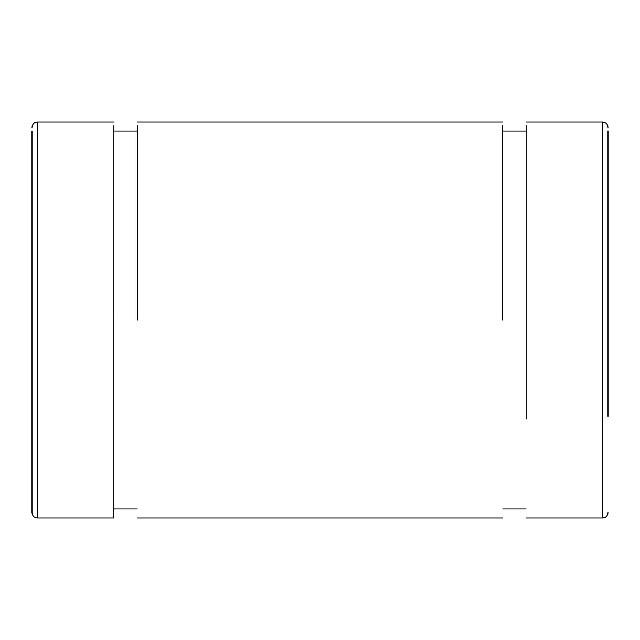 <?xml version="1.0" encoding="UTF-8"?>
<svg xmlns="http://www.w3.org/2000/svg" width="640" height="640" viewBox="0 0 640 640"><rect width="100%" height="100%" fill="white"/><g stroke="black" fill="none" stroke-linecap="round" stroke-linejoin="round"><path stroke-width="0.96" d="M113.896 320L113.896 518L37.4 518C34.152 517.712 32.352 515.912 32 512.6L32 130.928M113.904 320L113.904 125.696M608 137.912L608 206.6M137.304 320L137.304 125.696M608 263.296L608 207.752M608 130.928L608 416.296M526.096 125.696L526.096 419M502.696 320L502.696 125.696M37.4 320L37.4 518L37.4 122L113.904 122M608 512.6C607.648 515.912 605.848 517.712 602.6 518L602.6 122L526.096 122M113.904 509L137.304 509M113.904 131L137.304 131M37.4 122C34.152 122.288 32.352 124.088 32 127.4M137.304 122L502.696 122M526.096 131L502.696 131M602.6 122C605.88 122.32 607.68 124.12 608 127.4M137.304 518L502.696 518M602.6 518L526.096 518M526.096 509L502.696 509"/></g></svg>
